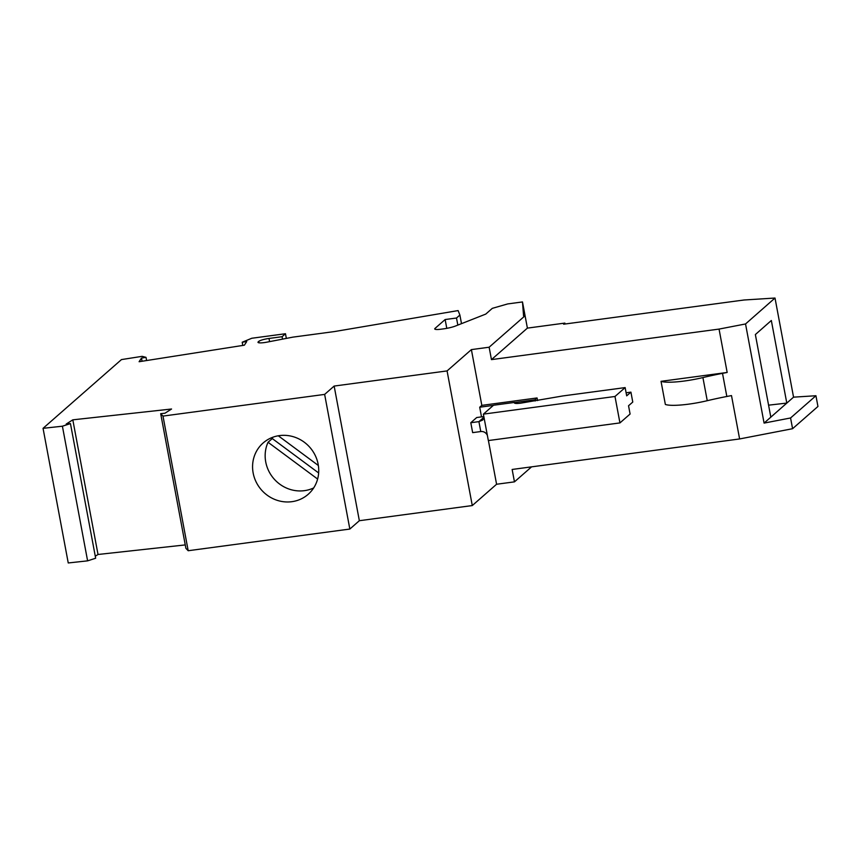 <?xml version="1.0" encoding="UTF-8"?>
<svg xmlns="http://www.w3.org/2000/svg" width="861" height="861" viewBox="0 0 861 861"><rect width="100%" height="100%" fill="white"/><g stroke="black" fill="none" stroke-linecap="round" stroke-linejoin="round"><path stroke-width="1.29" d="M565.053 324.005L564.881 323.09L527.395 328.116L522.487 301.942L523.574 315.922L525.07 315.729L489.134 347.22L471.387 349.609L447.074 370.919L334.154 386.062L359.349 520.711L472.28 505.558L447.074 370.919M522.487 301.942L507.667 303.933L492.309 308.346L485.755 314.093L455.523 326.007A11.946 2.088 169.4 0 1 443.609 328.848L440.993 329.203A8.535 1.496 169.4 0 1 434.719 328.913A8.535 1.496 169.4 0 1 434.988 328.439L445.137 319.539L456.502 318.021L459.892 315.051L458.106 310.584L334.402 331.571L292.88 337.135L266.942 342.151A8.535 1.496 -10.6 0 1 257.988 342.312A8.535 1.496 -10.6 0 1 258.257 341.828L258.741 341.408A8.535 1.496 -10.6 0 1 268.987 338.459L282.085 336.705L282.548 339.137M242.802 345.422L242.21 342.237L251.778 338.255L285.475 333.734L282.085 336.705M242.21 342.237L246.741 341.526L244.373 345.186L139.105 361.717L141.484 358.068L142.076 361.254M43.05 428.326L62.401 426.206L70.451 423.59L95.657 558.229L87.607 560.845L68.245 562.965L43.05 428.326L121.466 359.586L142.097 356.346L146.015 357.358L141.484 358.068M70.451 423.59L66.2 424.053L72.808 419.834L98.014 554.484L185.255 544.916M359.349 520.711L349.835 529.052L188.193 550.728L162.987 416.089L160.695 413.689L164.946 413.226L171.554 409.007L72.808 419.834M162.987 416.089L324.64 394.403L334.154 386.062M527.395 328.116L491.459 359.618L719.053 329.085L745.54 323.962L764.084 423.095L790.57 417.972L792.583 428.703L739.61 438.949L512.144 469.46L514.458 481.859L531.571 466.856M514.458 481.859L496.582 484.248L472.28 505.558M160.695 413.689L185.901 548.339L188.193 550.728M95.28 556.228L98.014 554.484M745.54 323.962L775.008 298.035L743.969 300.005L563.621 324.199L564.881 323.09M471.387 349.609L481.826 405.37L479.706 407.221L493.364 405.38M514.674 402.528L534.95 399.805L535.176 400.989M481.826 405.37L537.06 397.954L534.95 399.805M537.555 400.559L537.06 397.954M479.706 407.221L481.514 416.885M483.839 416.573L476.714 417.531L470.795 422.719L472.657 432.631L480.772 431.544C483.667 431.264 485.852 432.502 487.337 435.246M488.413 440.552L496.582 484.248M470.795 422.719L478.92 421.632L480.772 431.544M483.387 414.13L493.536 405.24L514.652 402.41A8.535 1.496 -10.6 0 0 514.394 402.883A8.535 1.496 -10.6 0 0 520.668 403.174L562.846 395.942L625.14 387.59L614.991 396.48L483.387 414.13L488.338 440.563L619.942 422.912L630.091 414.023L628.541 405.757L632.77 402.055L630.919 392.142L626.119 392.788M484.076 417.789L482.677 420.071L478.92 421.632L483.957 417.208M614.991 396.48L619.942 422.912M625.14 387.59L626.69 395.845L630.919 392.142M514.652 402.41L514.813 403.239M739.61 438.949L731.495 395.586L726.835 396.48A85.357 14.938 169.4 0 0 707.247 400.699A34.139 5.973 169.4 0 1 665.359 404.455L661.033 381.326L727.168 372.458L719.053 329.085M491.459 359.618L489.134 347.22M727.168 372.458L722.508 373.351L726.835 396.48M722.508 373.351A85.357 14.938 169.4 0 0 702.91 377.57A34.139 5.973 169.4 0 1 661.033 381.326M764.084 423.095L793.551 397.158L775.008 298.035M786.793 403.088L770.821 417.154L755.366 334.552L771.338 320.496L786.793 403.088L768.582 405.165M790.57 417.972L815.937 395.737L817.95 406.467L792.583 428.703M285.475 333.734L286.347 338.405M87.607 560.845L62.401 426.206M146.607 360.544L146.015 357.358M318.15 464.283A34.139 32.234 -131.2 0 0 295.969 437.625A34.139 32.234 -131.2 0 0 263.143 442.974A34.139 32.234 -131.2 0 0 253.156 473.001A34.139 32.234 -131.2 0 0 275.337 499.671A34.139 32.234 -131.2 0 0 308.163 494.322A34.139 32.234 -131.2 0 0 318.15 464.283M349.835 529.052L324.64 394.403M272.948 437.194A34.139 32.234 -131.2 0 0 272.27 438.572L268.051 442.274A34.139 32.234 -131.2 0 0 265.737 461.98A34.139 32.234 -131.2 0 0 313.673 487.929M318.645 472.958L272.27 438.572M318.355 465.5L278.286 435.784M268.051 442.274L317.612 479.039M461.496 323.65L459.892 315.051M457.837 325.103L456.502 318.021M446.784 328.342L445.137 319.539M815.937 395.737L793.551 397.158M702.91 377.57L707.247 400.699M269.579 341.645L268.987 338.459M259.01 342.807L258.741 341.408M258.408 342.667L258.257 341.828M435.139 329.268L434.988 328.439"/></g></svg>
